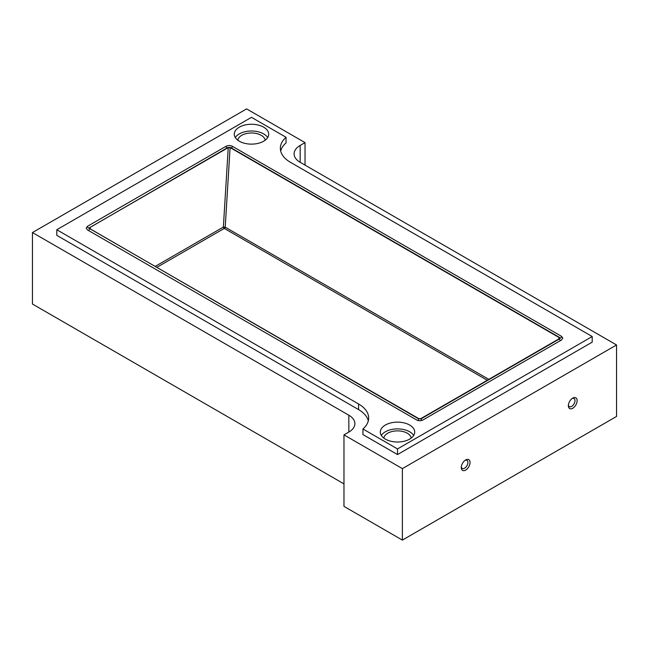 <?xml version="1.0" encoding="UTF-8"?>
<svg xmlns="http://www.w3.org/2000/svg" width="649" height="649" viewBox="0 0 649 649"><rect width="100%" height="100%" fill="white"/><g stroke="black" fill="none" stroke-linecap="round" stroke-linejoin="round"><path stroke-width="0.97" d="M265.198 140.2A13.767 7.95 0 0 0 261.223 135.317A13.767 7.95 0 0 0 246.815 133.459A13.767 7.95 0 0 0 237.777 140.2M411.223 438.083A13.767 7.95 0 0 0 407.248 433.199A13.767 7.95 0 0 0 392.84 431.342A13.767 7.95 0 0 0 383.802 438.083M572.743 398.129L572.743 398.129A6.198 3.578 120 0 0 568.362 405.714A6.198 3.578 120 0 0 572.743 408.245A6.198 3.578 120 0 0 577.123 400.66A6.198 3.578 120 0 0 572.743 398.129M568.402 405.033A4.681 2.701 120 0 0 569.335 406.623A4.681 2.701 120 0 0 571.672 406.388A4.681 2.701 120 0 0 574.73 402.266A4.681 2.701 120 0 0 574.008 398.51A4.681 2.701 120 0 0 572.167 398.502M465.658 459.954L465.658 459.954A6.198 3.578 120 0 0 461.277 467.54A6.198 3.578 120 0 0 465.658 470.071A6.198 3.578 120 0 0 470.038 462.486A6.198 3.578 120 0 0 465.658 459.954M461.317 466.858A4.681 2.701 120 0 0 462.25 468.448A4.681 2.701 120 0 0 464.587 468.213A4.681 2.701 120 0 0 467.645 464.092A4.681 2.701 120 0 0 466.923 460.336A4.681 2.701 120 0 0 465.082 460.328M263.656 127.163A17.207 9.938 0 0 0 244.9 125.014A17.207 9.938 0 0 0 234.281 134.189A17.207 9.938 0 0 0 239.319 141.214A17.207 9.938 0 0 0 258.075 143.372A17.207 9.938 0 0 0 268.694 134.189A17.207 9.938 0 0 0 263.656 127.163M267.672 137.564A17.207 9.938 0 0 0 263.656 133.913A17.207 9.938 0 0 0 235.303 137.564M409.681 425.046A17.207 9.938 0 0 0 390.925 422.897A17.207 9.938 0 0 0 380.306 432.072A17.207 9.938 0 0 0 385.344 439.097A17.207 9.938 0 0 0 404.1 441.255A17.207 9.938 0 0 0 414.719 432.072A17.207 9.938 0 0 0 409.681 425.046M413.697 435.447A17.207 9.938 0 0 0 409.681 431.796A17.207 9.938 0 0 0 381.328 435.447M559.535 338.867L421.039 418.832L418.605 418.848L88.937 228.115L227.961 147.437L230.395 147.42L559.568 337.464L560.063 338.145L559.535 338.867A1.379 0.795 -120 0 0 560.509 340.555M561.482 339.995L422.986 419.952C420.893 420.966 418.783 420.974 416.658 419.968L87.485 229.924L86.179 228.107L87.518 226.274L226.014 146.309C228.107 145.303 230.217 145.295 232.342 146.293L561.515 336.336L562.821 338.153L561.482 339.995M305.03 165.106L305.03 142.618L246.62 108.902L32.45 232.553L348.838 415.214A20.654 11.925 180 0 1 354.889 423.643A20.654 11.925 180 0 1 348.838 432.072L343.97 434.887L402.38 468.61L616.55 344.96L300.163 162.291A20.654 11.925 180 0 1 294.111 153.862A20.654 11.925 180 0 1 300.163 145.433L305.03 142.618M402.38 468.61L402.38 540.098L616.55 416.447L616.55 344.96M402.38 540.098L343.97 506.382L343.97 434.887M343.97 483.894L32.45 304.04L32.45 232.553M286.055 137.288L251.488 117.331L56.788 229.738L358.572 403.97A34.421 19.868 180 0 1 368.656 418.021A34.421 19.868 180 0 1 362.945 428.981L397.512 448.938L592.212 336.531L290.428 162.291A34.421 19.868 180 0 1 280.344 148.24A34.421 19.868 180 0 1 286.055 137.288L286.055 142.902A34.421 19.868 180 0 0 280.692 151.055M89.757 227.564L89.724 228.635L418.897 418.678L420.747 418.662L559.243 338.697L559.276 337.634L230.103 147.591L228.253 147.607L89.757 227.564L90.779 229.243M559.243 338.697L559.276 337.634L558.408 339.184M156.815 267.372L224.294 228.416A1.379 0.795 60 0 1 223.361 227.061L225.203 227.166L230.103 147.591M56.788 229.738L56.788 235.36L358.572 409.592A34.421 19.868 180 0 1 368.308 420.836M362.945 428.981L362.945 434.603L397.512 454.56L592.212 342.145L592.212 336.531M397.512 454.56L397.512 448.938M418.605 418.848A1.379 0.795 -60 0 1 417.761 420.438M421.039 418.832A1.379 0.795 -120 0 0 421.874 420.43M88.937 228.091A1.379 0.795 60 0 1 88.491 227.961A1.379 0.795 60 0 1 87.518 226.274M89.432 228.805A1.379 0.795 -60 0 1 88.459 230.492M560.063 338.153A1.379 0.795 120 0 0 560.541 338.024A1.379 0.795 120 0 0 561.515 336.336M300.163 145.433L300.163 162.291M348.838 432.072L348.838 415.214M488.811 379.365L225.203 227.166A1.379 0.795 120 0 1 224.294 228.416L487.277 380.249M228.253 147.607L223.361 227.061L155.176 266.423M226.988 147.996A1.379 0.795 60 0 1 226.014 146.309M231.369 147.98A1.379 0.795 120 0 0 232.342 146.293M358.572 409.592L358.572 403.97"/></g></svg>
